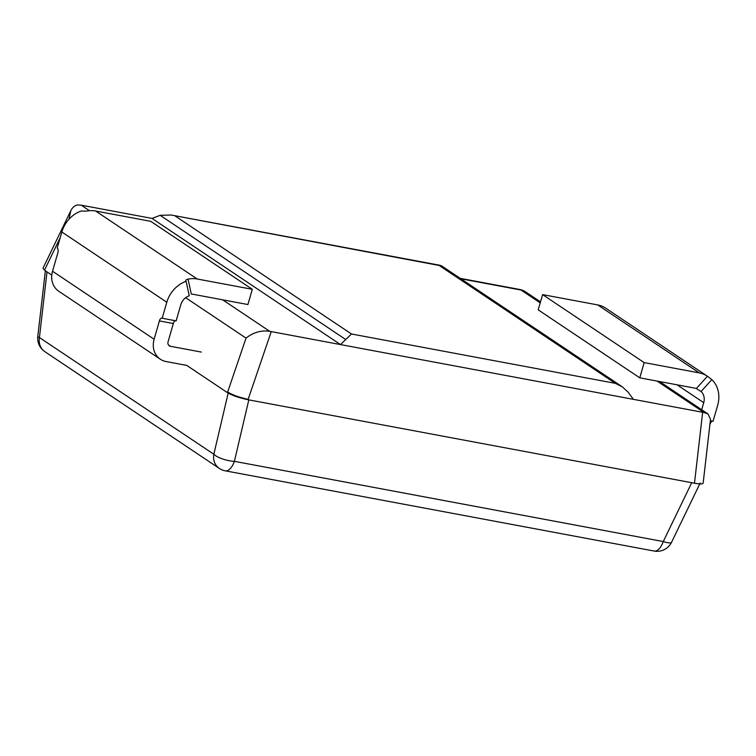 <?xml version="1.0" encoding="UTF-8"?>
<svg xmlns="http://www.w3.org/2000/svg" width="756" height="756" viewBox="0 0 756 756"><rect width="100%" height="100%" fill="white"/><g stroke="black" fill="none" stroke-linecap="round" stroke-linejoin="round"><path stroke-width="1.13" d="M95.634 211.018L197.221 279.002L252.306 289.302L150.727 221.319L95.634 211.018A28.199 24.334 123.8 0 0 86.458 211.141L81.119 211.028A28.199 24.334 123.8 0 0 61.841 231.997L57.22 248.006A4.026 1.909 -79.4 0 1 57.815 252.948L52.533 271.234A20.147 17.379 123.8 0 0 58.76 291.24L160.348 359.223A20.147 17.379 -56.2 0 1 154.12 339.227L159.403 320.931L173.341 323.54A4.026 1.909 100.6 0 1 175.392 320.724M703.231 482.432L710.498 419.287L708.051 413.986L704.11 412.549L633.377 399.338L628.179 392.213L622.197 386.751L615.289 383.33L351.464 333.982L340.512 344.575L269.703 331.308C261.16 330.107 253.279 332.375 246.04 338.121L227.443 392.638L186.76 365.413L166.055 361.538A20.147 17.379 -56.2 0 1 160.348 359.223M197.221 279.002A28.199 24.334 123.8 0 0 188.036 279.125C185.919 279.739 185.267 280.457 186.089 281.279L189.255 295.785A12.087 10.423 123.8 0 0 180.76 304.857L176.139 320.865L162.19 318.257A4.026 1.909 -79.4 0 0 161.831 318.106A4.026 1.909 -79.4 0 0 159.403 320.931M185.73 280.797L186.089 281.279A28.199 24.334 -56.2 0 0 166.811 302.249L162.19 318.257M252.306 289.302L247.911 304.545L192.827 294.245A12.087 10.423 123.8 0 0 191.296 294.084L188.036 279.125M173.341 323.54L168.068 341.835A4.026 3.478 123.8 0 0 169.316 345.832A4.026 3.478 123.8 0 0 170.45 346.295L201.323 352.069M709.969 423.899L709.771 425.628M711.85 379.606L707.446 376.261A28.199 24.334 123.8 0 0 707.257 376.138A28.199 24.334 123.8 0 0 699.272 372.897L644.178 362.596L639.784 377.839L694.868 388.14A12.087 10.423 -56.2 0 1 696.323 388.537L701.058 391.504L711.85 379.606A28.199 24.334 -56.2 0 1 717.671 405.273L713.05 421.272L710.328 420.771M710.253 423.955A4.026 1.909 100.6 0 1 712.294 421.139M605.858 308.278A28.199 24.334 123.8 0 0 605.669 308.146A28.199 24.334 123.8 0 0 597.684 304.914L542.6 294.613L538.196 309.856L639.784 377.839M701.681 409.724L703.723 402.664A12.087 10.423 123.8 0 0 701.058 391.504M542.6 294.613L644.178 362.596M633.377 399.338L340.512 344.575L152.003 218.408L160.149 215.328L171.149 215.016L439.189 265.469L615.289 383.33M441.4 265.753L439.189 265.469M68.947 219.278L70.799 210.707C72.33 207.626 74.457 205.708 77.169 204.961L81.223 205.169L152.003 218.408M227.443 392.638C232.347 395.52 239.208 397.883 248.006 399.726L694.48 483.226C699.895 484.19 702.787 484.142 703.156 483.093M519.618 289.454A16.112 7.645 100.6 0 1 521.064 290.049A16.112 13.901 -56.2 0 1 525.618 291.901A16.112 16.112 0 0 0 519.618 289.454L460.215 278.34M42.979 268.267L44.491 270.194L51.786 275.08M228.34 392.402C232.98 395.152 239.576 397.467 248.138 399.338M691.712 482.706L663.267 541.551A16.112 7.645 100.6 0 1 654.12 551.039A16.112 16.112 0 0 0 671.593 542.203A16.112 3.544 -154.2 0 1 663.267 541.551L234.398 461.34A16.112 5.386 -166.8 0 1 213.835 454.252A16.112 13.901 123.8 0 0 219.249 468.38A16.112 16.112 0 0 0 225.25 470.827A16.112 7.645 -79.4 0 0 234.398 461.34L248.771 400.047M228.18 393.101L213.835 454.252L39.435 337.535A16.112 2.032 -173.4 0 1 37.8 336.42A16.112 16.112 0 0 0 44.85 351.663A16.112 13.901 -56.2 0 1 39.435 337.535L46.995 271.876M61.841 231.997L166.811 302.249M52.533 271.234L154.12 339.227M168.446 344.953L170.45 346.295M707.446 376.261L696.323 388.537M677.036 384.804L703.723 402.664M597.684 304.914L699.272 372.897M351.464 333.982L175.364 216.131M160.149 215.328L345.435 339.331M269.703 331.308L222.661 299.83M89.492 210.707L81.223 205.169M185.655 297.703L246.04 338.121M702.645 412.294L694.48 483.226M460.895 278.794L521.064 290.049L540.209 302.863M657.068 381.071L704.11 412.549M248.006 399.726L271.243 331.619M44.491 270.194L60.187 237.715M605.669 308.146L707.257 376.138M622.037 386.637L441.57 265.866M440.294 265.347L171.385 215.054M525.618 291.901L540.502 301.861M659.563 381.534L708.051 413.986M43.29 267.633L70.799 210.707M44.85 351.663L219.249 468.38M45.36 270.78L37.8 336.42M700.217 482.99L671.593 542.203M225.25 470.827L654.12 551.039"/></g></svg>
